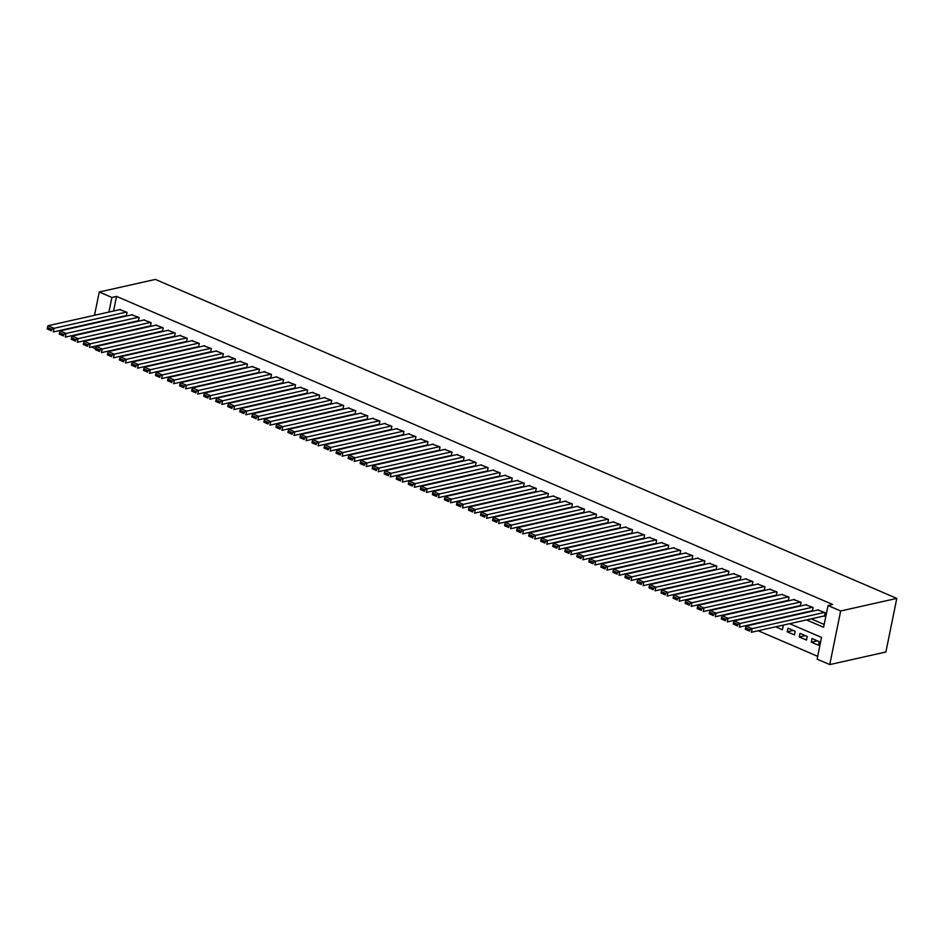 <?xml version="1.0" encoding="UTF-8"?>
<svg xmlns="http://www.w3.org/2000/svg" width="944" height="944" viewBox="0 0 944 944"><rect width="100%" height="100%" fill="white"/><g stroke="black" fill="none" stroke-linecap="round" stroke-linejoin="round"><path stroke-width="1.42" d="M95.533 348.702L91.556 346.991M789.644 623.701L821.54 637.424L817.126 659.148L829.764 664.588L885.897 651.997L896.8 598.402L155.382 279.412L99.25 292.003L111.888 297.443L108.914 312.063M108.277 351.109L109.008 351.428M120.313 356.289L121.044 356.608M132.349 361.469L133.08 361.788M144.385 366.65L145.116 366.968M156.421 371.83L157.152 372.148M168.457 377.01L169.188 377.329M180.493 382.19L181.224 382.497M192.529 387.359L193.26 387.677M204.565 392.539L205.296 392.857M216.601 397.719L217.332 398.038M228.637 402.899L229.368 403.218M240.673 408.079L241.404 408.398M252.709 413.26L253.44 413.566M264.745 418.428L265.476 418.747M276.781 423.608L277.512 423.927M288.817 428.788L289.548 429.107M300.853 433.969L301.584 434.287M312.889 439.149L313.62 439.467M324.925 444.329L325.656 444.636M336.961 449.497L337.692 449.816M348.997 454.678L349.728 454.996M361.033 459.858L361.764 460.176M373.069 465.038L373.8 465.357M385.105 470.218L385.836 470.537M397.141 475.398L397.872 475.717M409.177 480.579L409.908 480.885M421.213 485.747L421.944 486.066M433.249 490.927L433.98 491.246M445.285 496.107L446.016 496.426M457.321 501.288L458.052 501.606M469.357 506.468L470.088 506.786M481.393 511.648L482.124 511.955M493.429 516.816L494.16 517.135M505.465 521.997L506.196 522.315M517.501 527.177L518.232 527.495M529.537 532.357L530.268 532.676M541.573 537.537L542.304 537.856M553.609 542.717L554.34 543.024M565.645 547.886L566.376 548.204M577.681 553.066L578.412 553.385M589.717 558.246L590.448 558.565M601.753 563.426L602.484 563.745M613.789 568.607L614.52 568.925M625.825 573.787L626.556 574.105M637.861 578.967L638.592 579.274M649.897 584.135L650.628 584.454M661.933 589.316L662.664 589.634M673.969 594.496L674.7 594.814M686.005 599.676L686.736 599.995M698.041 604.856L698.772 605.175M710.077 610.036L710.808 610.343M722.113 615.205L722.844 615.523M734.149 620.385L734.88 620.704M746.185 625.565L746.916 625.884M758.221 630.745L817.693 656.34M125.729 315.697L126.331 315.945L127.062 312.334L119.758 309.632M137.765 320.866L138.367 321.125L139.098 317.503L131.794 314.812M149.801 326.046L150.403 326.305L151.134 322.683L143.83 319.992M161.837 331.226L162.439 331.486L163.17 327.863L155.866 325.173M173.873 336.406L174.475 336.666L175.206 333.043L167.902 330.353M185.909 341.586L186.511 341.846L187.242 338.223L179.938 335.521M197.945 346.767L198.547 347.026L199.278 343.404L191.974 340.701M209.981 351.935L210.583 352.195L211.314 348.572L204.01 345.882M222.017 357.115L222.619 357.375L223.35 353.752L216.046 351.062M234.053 362.295L234.655 362.555L235.386 358.932L228.082 356.242M246.089 367.476L246.691 367.735L247.422 364.113L240.118 361.422M258.125 372.656L258.727 372.915L259.458 369.293L252.154 366.591M270.161 377.836L270.763 378.096L271.494 374.473L264.19 371.771M282.197 383.004L282.799 383.264L283.53 379.653L276.226 376.951M294.233 388.185L294.835 388.444L295.566 384.822L288.262 382.131M306.269 393.365L306.871 393.624L307.602 390.002L300.298 387.311M318.305 398.545L318.907 398.805L319.638 395.182L312.334 392.492M330.341 403.725L330.943 403.985L331.674 400.362L324.37 397.672M342.377 408.905L342.979 409.165L343.71 405.542L336.406 402.84M354.413 414.086L355.015 414.333L355.746 410.723L348.442 408.02M366.449 419.254L367.051 419.514L367.782 415.891L360.478 413.201M378.485 424.434L379.087 424.694L379.818 421.071L372.514 418.381M390.521 429.614L391.123 429.874L391.854 426.251L384.55 423.561M402.557 434.795L403.159 435.054L403.89 431.432L396.586 428.741M414.593 439.975L415.195 440.234L415.926 436.612L408.622 433.91M426.629 445.155L427.231 445.415L427.962 441.792L420.658 439.09M438.665 450.323L439.267 450.583L439.998 446.96L432.694 444.27M450.701 455.504L451.303 455.763L452.034 452.141L444.73 449.45M462.737 460.684L463.339 460.943L464.07 457.321L456.766 454.63M474.773 465.864L475.375 466.124L476.106 462.501L468.802 459.811M486.809 471.044L487.411 471.304L488.142 467.681L480.838 464.979M498.845 476.224L499.447 476.484L500.178 472.861L492.874 470.159M510.881 481.393L511.483 481.652L512.214 478.03L504.91 475.339M522.917 486.573L523.519 486.833L524.25 483.21L516.946 480.52M534.953 491.753L535.555 492.013L536.286 488.39L528.982 485.7M546.989 496.933L547.591 497.193L548.322 493.57L541.018 490.88M559.025 502.114L559.627 502.373L560.358 498.751L553.054 496.06M571.061 507.294L571.663 507.553L572.394 503.931L565.09 501.229M583.097 512.474L583.699 512.722L584.43 509.111L577.126 506.409M595.133 517.642L595.735 517.902L596.466 514.279L589.162 511.589M607.169 522.823L607.771 523.082L608.502 519.46L601.198 516.769M619.205 528.003L619.807 528.262L620.538 524.64L613.234 521.949M631.241 533.183L631.843 533.443L632.574 529.82L625.27 527.13M643.277 538.363L643.879 538.623L644.61 535L637.306 532.298M655.313 543.543L655.915 543.803L656.646 540.18L649.342 537.478M667.349 548.712L667.951 548.971L668.682 545.349L661.378 542.658M679.385 553.892L679.987 554.152L680.718 550.529L673.414 547.839M691.421 559.072L692.023 559.332L692.754 555.709L685.45 553.019M703.457 564.252L704.059 564.512L704.79 560.889L697.486 558.199M715.493 569.433L716.095 569.692L716.826 566.07L709.522 563.367M727.529 574.613L728.131 574.872L728.862 571.25L721.558 568.548M739.565 579.781L740.167 580.041L740.898 576.418L733.594 573.728M751.601 584.961L752.203 585.221L752.934 581.598L745.63 578.908M763.637 590.142L764.239 590.401L764.97 586.779L757.666 584.088M775.673 595.322L776.275 595.581L777.006 591.959L769.702 589.268M787.709 600.502L788.311 600.762L789.042 597.139L781.738 594.449M799.745 605.682L800.347 605.942L801.078 602.319L793.774 599.617M811.781 610.862L812.383 611.11L813.114 607.499L805.81 604.797M817.315 640.811L811.297 642.156L818.519 645.271L819.262 641.649L812.041 638.533L811.297 642.156M805.279 635.631L799.261 636.988L806.483 640.091L807.226 636.468L800.005 633.365L799.261 636.988M793.243 630.45L787.225 631.807L794.447 634.911L795.19 631.288L787.969 628.185L787.225 631.807M775.673 626.828L782.411 629.731L783.154 626.108L781.691 625.483M763.637 621.648L764.369 621.966M751.601 616.479L752.333 616.786M739.565 611.299L740.297 611.618M727.529 606.119L728.261 606.437M715.493 600.939L716.225 601.257M703.457 595.758L704.189 596.077M691.421 590.578L692.153 590.897M679.385 585.41L680.117 585.717M667.349 580.23L668.081 580.548M655.313 575.049L656.045 575.368M643.277 569.869L644.009 570.188M631.241 564.689L631.973 565.008M619.205 559.509L619.937 559.827M607.169 554.329L607.901 554.647M595.133 549.16L595.865 549.467M583.097 543.98L583.829 544.299M571.061 538.8L571.793 539.118M559.025 533.62L559.757 533.938M546.989 528.439L547.721 528.758M534.953 523.259L535.685 523.578M522.917 518.091L523.649 518.398M510.881 512.911L511.613 513.229M498.845 507.73L499.577 508.049M486.809 502.55L487.541 502.869M474.773 497.37L475.505 497.689M462.737 492.19L463.469 492.508M450.701 487.021L451.433 487.328M438.665 481.841L439.397 482.16M426.629 476.661L427.361 476.98M414.593 471.481L415.325 471.799M402.557 466.301L403.289 466.619M390.521 461.12L391.253 461.439M378.485 455.94L379.217 456.259M366.449 450.772L367.181 451.09M354.413 445.592L355.145 445.91M342.377 440.411L343.109 440.73M330.341 435.231L331.073 435.55M318.305 430.051L319.037 430.37M306.269 424.871L307.001 425.189M294.233 419.702L294.965 420.009M282.197 414.522L282.929 414.841M270.161 409.342L270.893 409.661M258.125 404.162L258.857 404.48M246.089 398.982L246.821 399.3M234.053 393.801L234.785 394.12M222.017 388.633L222.749 388.94M209.981 383.453L210.713 383.771M197.945 378.273L198.677 378.591M185.909 373.092L186.641 373.411M173.873 367.912L174.605 368.231M161.837 362.732L162.569 363.051M149.801 357.564L150.533 357.87M137.765 352.383L138.497 352.702M125.729 347.203L126.461 347.522M770.387 620.621L769.655 620.302M758.351 615.441L757.619 615.122M746.315 610.261L745.583 609.942M734.279 605.08L733.547 604.774M722.243 599.912L721.511 599.593M710.207 594.732L709.475 594.413M698.171 589.552L697.439 589.233M686.135 584.371L685.403 584.053M674.099 579.191L673.367 578.873M662.063 574.011L661.331 573.692M650.027 568.843L649.295 568.524M637.991 563.662L637.259 563.344M625.955 558.482L625.223 558.164M613.919 553.302L613.187 552.983M601.883 548.122L601.151 547.803M589.847 542.942L589.115 542.623M577.811 537.761L577.079 537.455M565.775 532.593L565.043 532.274M553.739 527.413L553.007 527.094M541.703 522.233L540.971 521.914M529.667 517.052L528.935 516.734M517.631 511.872L516.899 511.554M505.595 506.692L504.863 506.385M493.559 501.524L492.827 501.205M481.523 496.343L480.791 496.025M469.487 491.163L468.755 490.845M457.451 485.983L456.719 485.664M445.415 480.803L444.683 480.484M433.379 475.623L432.647 475.304M421.343 470.454L420.611 470.136M409.307 465.274L408.575 464.955M397.271 460.094L396.539 459.775M385.235 454.914L384.503 454.595M373.199 449.733L372.467 449.415M361.163 444.553L360.431 444.235M349.127 439.373L348.395 439.066M337.091 434.205L336.359 433.886M325.055 429.024L324.323 428.706M313.019 423.844L312.287 423.526M300.983 418.664L300.251 418.345M288.947 413.484L288.215 413.165M276.911 408.304L276.179 407.997M264.875 403.135L264.143 402.817M252.839 397.955L252.107 397.636M240.803 392.775L240.071 392.456M228.767 387.595L228.035 387.276M216.731 382.414L215.999 382.096M204.695 377.234L203.963 376.927M192.659 372.066L191.927 371.747M180.623 366.886L179.891 366.567M168.587 361.705L167.855 361.387M156.551 356.525L155.819 356.207M144.515 351.345L143.783 351.026M132.479 346.165L131.747 345.846M120.443 340.985L119.711 340.678M113.693 342.023L114.425 342.342M806.495 619.913L823.605 627.276L828.03 605.552L832.702 604.502L116.56 296.392L113.587 311.024M113.091 318.529L113.823 318.848M125.127 323.709L125.859 324.016M137.163 328.878L137.895 329.196M149.199 334.058L149.931 334.377M161.235 339.238L161.967 339.557M173.271 344.418L174.003 344.737M185.307 349.599L186.039 349.917M197.343 354.779L198.075 355.086M209.379 359.947L210.111 360.266M221.415 365.127L222.147 365.446M233.451 370.308L234.183 370.626M245.487 375.488L246.219 375.806M257.523 380.668L258.255 380.987M269.559 385.848L270.291 386.167M281.595 391.017L282.327 391.335M293.631 396.197L294.363 396.515M305.667 401.377L306.399 401.696M317.703 406.557L318.435 406.876M329.739 411.737L330.471 412.056M341.775 416.918L342.507 417.236M353.811 422.098L354.543 422.405M365.847 427.266L366.579 427.585M377.883 432.446L378.615 432.765M389.919 437.627L390.651 437.945M401.955 442.807L402.687 443.125M413.991 447.987L414.723 448.306M426.027 453.167L426.759 453.474M438.063 458.336L438.795 458.654M450.099 463.516L450.831 463.834M462.135 468.696L462.867 469.015M474.171 473.876L474.903 474.195M486.207 479.056L486.939 479.375M498.243 484.237L498.975 484.543M510.279 489.405L511.011 489.724M522.315 494.585L523.047 494.904M534.351 499.765L535.083 500.084M546.387 504.946L547.119 505.264M558.423 510.126L559.155 510.444M570.459 515.306L571.191 515.625M582.495 520.486L583.227 520.793M594.531 525.655L595.263 525.973M606.567 530.835L607.299 531.153M618.603 536.015L619.335 536.334M630.639 541.195L631.371 541.514M642.675 546.375L643.407 546.694M654.711 551.556L655.443 551.862M666.747 556.724L667.479 557.043M678.783 561.904L679.515 562.223M690.819 567.084L691.551 567.403M702.855 572.265L703.587 572.583M714.891 577.445L715.623 577.763M726.927 582.625L727.659 582.932M738.963 587.793L739.695 588.112M750.999 592.974L751.731 593.292M763.035 598.154L763.767 598.472M775.071 603.334L775.803 603.653M787.107 608.514L787.839 608.833M799.143 613.694L799.875 614.013M811.179 618.875L824.183 624.468M823.817 616.031L824.419 616.29L825.15 612.668L817.846 609.977M116.56 296.392L111.888 297.443M828.03 605.552L840.667 610.98L896.8 598.402M99.25 292.003L94.506 315.296M778.352 618.839L777.608 618.521M766.316 613.659L765.572 613.34M754.28 608.479L753.536 608.16M742.244 603.299L741.5 602.98M730.208 598.118L729.464 597.8M718.172 592.938L717.428 592.631M706.136 587.77L705.392 587.451M694.1 582.59L693.356 582.271M682.064 577.409L681.32 577.091M670.028 572.229L669.284 571.911M657.992 567.049L657.248 566.73M645.956 561.869L645.212 561.562M633.92 556.7L633.176 556.382M621.884 551.52L621.14 551.202M609.848 546.34L609.104 546.021M597.812 541.16L597.068 540.841M585.776 535.98L585.032 535.661M573.74 530.799L572.996 530.481M561.704 525.631L560.96 525.312M549.668 520.451L548.924 520.132M537.632 515.271L536.888 514.952M525.596 510.09L524.852 509.772M513.56 504.91L512.816 504.592M501.524 499.73L500.78 499.411M489.488 494.55L488.744 494.243M477.452 489.381L476.708 489.063M465.416 484.201L464.672 483.883M453.38 479.021L452.636 478.702M441.344 473.841L440.6 473.522M429.308 468.661L428.564 468.342M417.272 463.48L416.528 463.174M405.236 458.312L404.492 457.993M393.2 453.132L392.456 452.813M381.164 447.952L380.42 447.633M369.128 442.771L368.384 442.453M357.092 437.591L356.348 437.273M345.056 432.411L344.312 432.092M333.02 427.243L332.276 426.924M320.984 422.062L320.24 421.744M308.948 416.882L308.204 416.564M296.912 411.702L296.168 411.383M284.876 406.522L284.132 406.203M272.84 401.342L272.096 401.023M260.804 396.161L260.06 395.855M248.768 390.993L248.024 390.674M236.732 385.813L235.988 385.494M224.696 380.633L223.952 380.314M212.66 375.452L211.916 375.134M200.624 370.272L199.88 369.954M188.588 365.092L187.844 364.785M176.552 359.924L175.808 359.605M164.516 354.743L163.772 354.425M152.48 349.563L151.736 349.245M140.444 344.383L139.7 344.064M128.408 339.203L127.664 338.884M116.372 334.023L115.628 333.716M829.764 664.588L840.667 610.98M108.407 319.579L109.15 319.886M120.443 324.748L121.186 325.066M132.479 329.928L133.222 330.247M144.515 335.108L145.258 335.427M156.551 340.288L157.294 340.607M168.587 345.469L169.33 345.787M180.623 350.649L181.366 350.967M192.659 355.817L193.402 356.136M204.695 360.997L205.438 361.316M216.731 366.178L217.474 366.496M228.767 371.358L229.51 371.676M240.803 376.538L241.546 376.857M252.839 381.718L253.582 382.037M264.875 386.898L265.618 387.205M276.911 392.067L277.654 392.385M288.947 397.247L289.69 397.566M300.983 402.427L301.726 402.746M313.019 407.607L313.762 407.926M325.055 412.788L325.798 413.106M337.091 417.968L337.834 418.275M349.127 423.136L349.87 423.455M361.163 428.316L361.906 428.635M373.199 433.497L373.942 433.815M385.235 438.677L385.978 438.995M397.271 443.857L398.014 444.176M409.307 449.037L410.05 449.356M421.343 454.206L422.086 454.524M433.379 459.386L434.122 459.704M445.415 464.566L446.158 464.885M457.451 469.746L458.194 470.065M469.487 474.926L470.23 475.245M481.523 480.107L482.266 480.425M493.559 485.287L494.302 485.594M505.595 490.455L506.338 490.774M517.631 495.635L518.374 495.954M529.667 500.816L530.41 501.134M541.703 505.996L542.446 506.314M553.739 511.176L554.482 511.495M565.775 516.356L566.518 516.663M577.811 521.525L578.554 521.843M589.847 526.705L590.59 527.023M601.883 531.885L602.626 532.204M613.919 537.065L614.662 537.384M625.955 542.245L626.698 542.564M637.991 547.426L638.734 547.732M650.027 552.594L650.77 552.913M662.063 557.774L662.806 558.093M674.099 562.954L674.842 563.273M686.135 568.135L686.878 568.453M698.171 573.315L698.914 573.633M710.207 578.495L710.95 578.814M722.243 583.675L722.986 583.982M734.279 588.844L735.022 589.162M746.315 594.024L747.058 594.342M758.351 599.204L759.094 599.523M770.387 604.384L771.13 604.703M782.423 609.564L783.166 609.883M794.459 614.745L795.202 615.051M824.549 612.408L752.132 628.657L751.4 632.268L824.501 615.877M818.531 609.824L746.114 626.061L752.132 628.657L749.796 629.624L745.583 627.807L745.288 629.259L749.501 631.076L749.796 629.624M749.501 631.076L745.288 629.259M745.583 627.807L746.114 626.061M812.513 607.24L740.096 623.477L739.364 627.099L812.465 610.697M806.495 604.644L734.078 620.881L740.096 623.477L737.76 624.444L733.547 622.627L733.252 624.078L737.465 625.896L737.76 624.444M737.465 625.896L733.252 624.078M733.547 622.627L734.078 620.881M800.477 602.06L728.06 618.296L727.328 621.919L800.429 605.529M794.459 599.464L722.042 615.7L728.06 618.296L725.724 619.264L721.511 617.459L721.216 618.898L725.429 620.715L725.724 619.264M725.429 620.715L721.216 618.898M721.511 617.459L722.042 615.7M788.441 596.879L716.024 613.116L715.292 616.739L788.393 600.349M782.423 594.283L710.006 610.532L716.024 613.116L713.688 614.084L709.475 612.278L709.18 613.718L713.393 615.535L713.688 614.084M713.393 615.535L709.18 613.718M709.475 612.278L710.006 610.532M776.405 591.699L703.988 607.936L703.256 611.559L776.357 595.168M770.387 589.115L697.97 605.352L703.988 607.936L701.652 608.904L697.439 607.098L697.144 608.55L701.357 610.355L701.652 608.904M701.357 610.355L697.144 608.55M697.439 607.098L697.97 605.352M764.369 586.519L691.952 602.756L691.22 606.378L764.321 589.988M758.351 583.935L685.934 600.172L691.952 602.756L689.616 603.735L685.403 601.918L685.108 603.369L689.321 605.175L689.616 603.735M689.321 605.175L685.108 603.369M685.403 601.918L685.934 600.172M752.333 581.339L679.916 597.576L679.184 601.198L752.285 584.808M746.315 578.755L673.898 594.991L679.916 597.576L677.58 598.555L673.367 596.738L673.072 598.189L677.285 600.006L677.58 598.555M677.285 600.006L673.072 598.189M673.367 596.738L673.898 594.991M740.297 576.17L667.88 592.407L667.148 596.03L740.249 579.628M734.279 573.574L661.862 589.811L667.88 592.407L665.544 593.375L661.331 591.558L661.036 593.009L665.249 594.826L665.544 593.375M665.249 594.826L661.036 593.009M661.331 591.558L661.862 589.811M728.261 570.99L655.844 587.227L655.112 590.85L728.213 574.459M722.243 568.394L649.826 584.631L655.844 587.227L653.508 588.195L649.295 586.377L649 587.829L653.213 589.646L653.508 588.195M653.213 589.646L649 587.829M649.295 586.377L649.826 584.631M716.225 565.81L643.808 582.047L643.076 585.669L716.177 569.279M710.207 563.214L637.79 579.463L643.808 582.047L641.472 583.014L637.259 581.209L636.964 582.649L641.177 584.466L641.472 583.014M641.177 584.466L636.964 582.649M637.259 581.209L637.79 579.463M704.189 560.63L631.772 576.867L631.04 580.489L704.141 564.099M698.171 558.046L625.754 574.282L631.772 576.867L629.436 577.834L625.223 576.029L624.928 577.48L629.141 579.286L629.436 577.834M629.141 579.286L624.928 577.48M625.223 576.029L625.754 574.282M692.153 555.45L619.736 571.686L619.004 575.309L692.105 558.919M686.135 552.865L613.718 569.102L619.736 571.686L617.4 572.666L613.187 570.849L612.892 572.3L617.105 574.105L617.4 572.666M617.105 574.105L612.892 572.3M613.187 570.849L613.718 569.102M680.117 550.269L607.7 566.506L606.968 570.129L680.069 553.739M674.099 547.685L601.682 563.922L607.7 566.506L605.364 567.486L601.151 565.668L600.856 567.12L605.069 568.925L605.364 567.486M605.069 568.925L600.856 567.12M601.151 565.668L601.682 563.922M668.081 545.089L595.664 561.338L594.932 564.96L668.033 548.558M662.063 542.505L589.646 558.742L595.664 561.338L593.328 562.305L589.115 560.488L588.82 561.94L593.033 563.757L593.328 562.305M593.033 563.757L588.82 561.94M589.115 560.488L589.646 558.742M656.045 539.921L583.628 556.158L582.896 559.78L655.997 543.39M650.027 537.325L577.61 553.562L583.628 556.158L581.292 557.125L577.079 555.308L576.784 556.759L580.997 558.577L581.292 557.125M580.997 558.577L576.784 556.759M577.079 555.308L577.61 553.562M644.009 534.741L571.592 550.977L570.86 554.6L643.961 538.21M637.991 532.145L565.574 548.381L571.592 550.977L569.256 551.945L565.043 550.14L564.748 551.579L568.961 553.396L569.256 551.945M568.961 553.396L564.748 551.579M565.043 550.14L565.574 548.381M631.973 529.56L559.556 545.797L558.824 549.42L631.925 533.03M625.955 526.976L553.538 543.213L559.556 545.797L557.22 546.765L553.007 544.959L552.712 546.411L556.925 548.216L557.22 546.765M556.925 548.216L552.712 546.411M553.007 544.959L553.538 543.213M619.937 524.38L547.52 540.617L546.788 544.24L619.889 527.849M613.919 521.796L541.502 538.033L547.52 540.617L545.184 541.585L540.971 539.779L540.676 541.231L544.889 543.036L545.184 541.585M544.889 543.036L540.676 541.231M540.971 539.779L541.502 538.033M607.901 519.2L535.484 535.437L534.752 539.059L607.853 522.669M601.883 516.616L529.466 532.853L535.484 535.437L533.148 536.416L528.935 534.599L528.64 536.05L532.853 537.856L533.148 536.416M532.853 537.856L528.64 536.05M528.935 534.599L529.466 532.853M595.865 514.02L523.448 530.268L522.716 533.879L595.817 517.489M589.847 511.436L517.43 527.672L523.448 530.268L521.112 531.236L516.899 529.419L516.604 530.87L520.817 532.687L521.112 531.236M520.817 532.687L516.604 530.87M516.899 529.419L517.43 527.672M583.829 508.851L511.412 525.088L510.68 528.711L583.781 512.309M577.811 506.255L505.394 522.492L511.412 525.088L509.076 526.056L504.863 524.239L504.568 525.69L508.781 527.507L509.076 526.056M508.781 527.507L504.568 525.69M504.863 524.239L505.394 522.492M571.793 503.671L499.376 519.908L498.644 523.531L571.745 507.14M565.775 501.075L493.358 517.312L499.376 519.908L497.04 520.876L492.827 519.07L492.532 520.51L496.745 522.327L497.04 520.876M496.745 522.327L492.532 520.51M492.827 519.07L493.358 517.312M559.757 498.491L487.34 514.728L486.608 518.35L559.709 501.96M553.739 495.895L481.322 512.144L487.34 514.728L485.004 515.695L480.791 513.89L480.496 515.33L484.709 517.147L485.004 515.695M484.709 517.147L480.496 515.33M480.791 513.89L481.322 512.144M547.721 493.311L475.304 509.548L474.572 513.17L547.673 496.78M541.703 490.727L469.286 506.963L475.304 509.548L472.968 510.515L468.755 508.71L468.46 510.161L472.673 511.967L472.968 510.515M472.673 511.967L468.46 510.161M468.755 508.71L469.286 506.963M535.685 488.131L463.268 504.367L462.536 507.99L535.637 491.6M529.667 485.546L457.25 501.783L463.268 504.367L460.932 505.347L456.719 503.53L456.424 504.981L460.637 506.786L460.932 505.347M460.637 506.786L456.424 504.981M456.719 503.53L457.25 501.783M523.649 482.95L451.232 499.187L450.5 502.81L523.601 486.42M517.631 480.366L445.214 496.603L451.232 499.187L448.896 500.167L444.683 498.349L444.388 499.801L448.601 501.618L448.896 500.167M448.601 501.618L444.388 499.801M444.683 498.349L445.214 496.603M511.613 477.782L439.196 494.019L438.464 497.641L511.565 481.239M505.595 475.186L433.178 491.423L439.196 494.019L436.86 494.986L432.647 493.169L432.352 494.621L436.565 496.438L436.86 494.986M436.565 496.438L432.352 494.621M432.647 493.169L433.178 491.423M499.577 472.602L427.16 488.839L426.428 492.461L499.529 476.071M493.559 470.006L421.142 486.243L427.16 488.839L424.824 489.806L420.611 487.989L420.316 489.44L424.529 491.258L424.824 489.806M424.529 491.258L420.316 489.44M420.611 487.989L421.142 486.243M487.541 467.422L415.124 483.658L414.392 487.281L487.493 470.891M481.523 464.826L409.106 481.074L415.124 483.658L412.788 484.626L408.575 482.821L408.28 484.26L412.493 486.077L412.788 484.626M412.493 486.077L408.28 484.26M408.575 482.821L409.106 481.074M475.505 462.241L403.088 478.478L402.356 482.101L475.457 465.711M469.487 459.657L397.07 475.894L403.088 478.478L400.752 479.446L396.539 477.64L396.244 479.092L400.457 480.897L400.752 479.446M400.457 480.897L396.244 479.092M396.539 477.64L397.07 475.894M463.469 457.061L391.052 473.298L390.32 476.921L463.421 460.53M457.451 454.477L385.034 470.714L391.052 473.298L388.716 474.277L384.503 472.46L384.208 473.912L388.421 475.717L388.716 474.277M388.421 475.717L384.208 473.912M384.503 472.46L385.034 470.714M451.433 451.881L379.016 468.118L378.284 471.74L451.385 455.35M445.415 449.297L372.998 465.534L379.016 468.118L376.68 469.097L372.467 467.28L372.172 468.731L376.385 470.537L376.68 469.097M376.385 470.537L372.172 468.731M372.467 467.28L372.998 465.534M439.397 446.713L366.98 462.949L366.248 466.572L439.349 450.17M433.379 444.117L360.962 460.353L366.98 462.949L364.644 463.917L360.431 462.1L360.136 463.551L364.349 465.368L364.644 463.917M364.349 465.368L360.136 463.551M360.431 462.1L360.962 460.353M427.361 441.532L354.944 457.769L354.212 461.392L427.313 445.002M421.343 438.936L348.926 455.173L354.944 457.769L352.608 458.737L348.395 456.92L348.1 458.371L352.313 460.188L352.608 458.737M352.313 460.188L348.1 458.371M348.395 456.92L348.926 455.173M415.325 436.352L342.908 452.589L342.176 456.212L415.277 439.821M409.307 433.756L336.89 449.993L342.908 452.589L340.572 453.557L336.359 451.751L336.064 453.191L340.277 455.008L340.572 453.557M340.277 455.008L336.064 453.191M336.359 451.751L336.89 449.993M403.289 431.172L330.872 447.409L330.14 451.031L403.241 434.641M397.271 428.588L324.854 444.825L330.872 447.409L328.536 448.376L324.323 446.571L324.028 448.022L328.241 449.828L328.536 448.376M328.241 449.828L324.028 448.022M324.323 446.571L324.854 444.825M391.253 425.992L318.836 442.229L318.104 445.851L391.205 429.461M385.235 423.408L312.818 439.644L318.836 442.229L316.5 443.208L312.287 441.391L311.992 442.842L316.205 444.648L316.5 443.208M316.205 444.648L311.992 442.842M312.287 441.391L312.818 439.644M379.217 420.812L306.8 437.048L306.068 440.671L379.169 424.281M373.199 418.227L300.782 434.464L306.8 437.048L304.464 438.028L300.251 436.211L299.956 437.662L304.169 439.467L304.464 438.028M304.169 439.467L299.956 437.662M300.251 436.211L300.782 434.464M367.181 415.631L294.764 431.88L294.032 435.491L367.133 419.101M361.163 413.047L288.746 429.284L294.764 431.88L292.428 432.848L288.215 431.03L287.92 432.482L292.133 434.299L292.428 432.848M292.133 434.299L287.92 432.482M288.215 431.03L288.746 429.284M355.145 410.463L282.728 426.7L281.996 430.322L355.097 413.932M349.127 407.867L276.71 424.104L282.728 426.7L280.392 427.667L276.179 425.85L275.884 427.302L280.097 429.119L280.392 427.667M280.097 429.119L275.884 427.302M276.179 425.85L276.71 424.104M343.109 405.283L270.692 421.52L269.96 425.142L343.061 408.752M337.091 402.687L264.674 418.924L270.692 421.52L268.356 422.487L264.143 420.682L263.848 422.121L268.061 423.939L268.356 422.487M268.061 423.939L263.848 422.121M264.143 420.682L264.674 418.924M331.073 400.103L258.656 416.339L257.924 419.962L331.025 403.572M325.055 397.518L252.638 413.755L258.656 416.339L256.32 417.307L252.107 415.502L251.812 416.941L256.025 418.758L256.32 417.307M256.025 418.758L251.812 416.941M252.107 415.502L252.638 413.755M319.037 394.922L246.62 411.159L245.888 414.782L318.989 398.392M313.019 392.338L240.602 408.575L246.62 411.159L244.284 412.127L240.071 410.321L239.776 411.773L243.989 413.578L244.284 412.127M243.989 413.578L239.776 411.773M240.071 410.321L240.602 408.575M307.001 389.742L234.584 405.979L233.852 409.602L306.953 393.211M300.983 387.158L228.566 403.395L234.584 405.979L232.248 406.958L228.035 405.141L227.74 406.593L231.953 408.398L232.248 406.958M231.953 408.398L227.74 406.593M228.035 405.141L228.566 403.395M294.965 384.562L222.548 400.811L221.816 404.421L294.917 388.031M288.947 381.978L216.53 398.215L222.548 400.811L220.212 401.778L215.999 399.961L215.704 401.412L219.917 403.23L220.212 401.778M219.917 403.23L215.704 401.412M215.999 399.961L216.53 398.215M282.929 379.394L210.512 395.63L209.78 399.253L282.881 382.851M276.911 376.798L204.494 393.034L210.512 395.63L208.176 396.598L203.963 394.781L203.668 396.232L207.881 398.049L208.176 396.598M207.881 398.049L203.668 396.232M203.963 394.781L204.494 393.034M270.893 374.213L198.476 390.45L197.744 394.073L270.845 377.683M264.875 371.617L192.458 387.854L198.476 390.45L196.14 391.418L191.927 389.612L191.632 391.052L195.845 392.869L196.14 391.418M195.845 392.869L191.632 391.052M191.927 389.612L192.458 387.854M258.857 369.033L186.44 385.27L185.708 388.893L258.809 372.502M252.839 366.437L180.422 382.686L186.44 385.27L184.104 386.238L179.891 384.432L179.596 385.872L183.809 387.689L184.104 386.238M183.809 387.689L179.596 385.872M179.891 384.432L180.422 382.686M246.821 363.853L174.404 380.09L173.672 383.712L246.773 367.322M240.803 361.269L168.386 377.506L174.404 380.09L172.068 381.057L167.855 379.252L167.56 380.703L171.773 382.509L172.068 381.057M171.773 382.509L167.56 380.703M167.855 379.252L168.386 377.506M234.785 358.673L162.368 374.91L161.636 378.532L234.737 362.142M228.767 356.089L156.35 372.325L162.368 374.91L160.032 375.889L155.819 374.072L155.524 375.523L159.737 377.329L160.032 375.889M159.737 377.329L155.524 375.523M155.819 374.072L156.35 372.325M222.749 353.493L150.332 369.729L149.6 373.352L222.701 356.962M216.731 350.908L144.314 367.145L150.332 369.729L147.996 370.709L143.783 368.892L143.488 370.343L147.701 372.16L147.996 370.709M147.701 372.16L143.488 370.343M143.783 368.892L144.314 367.145M210.713 348.324L138.296 364.561L137.564 368.184L210.665 351.782M204.695 345.728L132.278 361.965L138.296 364.561L135.96 365.529L131.747 363.711L131.452 365.163L135.665 366.98L135.96 365.529M135.665 366.98L131.452 365.163M131.747 363.711L132.278 361.965M198.677 343.144L126.26 359.381L125.528 363.003L198.629 346.613M192.659 340.548L120.242 356.785L126.26 359.381L123.924 360.348L119.711 358.531L119.416 359.983L123.629 361.8L123.924 360.348M123.629 361.8L119.416 359.983M119.711 358.531L120.242 356.785M186.641 337.964L114.224 354.201L113.492 357.823L186.593 341.433M180.623 335.368L108.206 351.616L114.224 354.201L111.888 355.168L107.675 353.363L107.38 354.802L111.593 356.62L111.888 355.168M111.593 356.62L107.38 354.802M107.675 353.363L108.206 351.616M174.605 332.784L102.188 349.02L101.456 352.643L174.557 336.253M168.587 330.199L96.17 346.436L102.188 349.02L99.852 349.988L95.639 348.183L95.344 349.634L99.557 351.439L99.852 349.988M99.557 351.439L95.344 349.634M95.639 348.183L96.17 346.436M162.569 327.603L90.152 343.84L89.42 347.463L162.521 331.073M156.551 325.019L84.134 341.256L90.152 343.84L87.816 344.82L83.603 343.002L83.308 344.454L87.521 346.259L87.816 344.82M87.521 346.259L83.308 344.454M83.603 343.002L84.134 341.256M150.533 322.423L78.116 338.66L77.384 342.283L150.485 325.892M144.515 319.839L72.098 336.076L78.116 338.66L75.78 339.639L71.567 337.822L71.272 339.274L75.485 341.079L75.78 339.639M75.485 341.079L71.272 339.274M71.567 337.822L72.098 336.076M138.497 317.243L66.08 333.492L65.348 337.102L138.449 320.712M132.479 314.659L60.062 330.896L66.08 333.492L63.744 334.459L59.531 332.642L59.236 334.093L63.449 335.911L63.744 334.459M63.449 335.911L59.236 334.093M59.531 332.642L60.062 330.896M126.461 312.075L54.044 328.311L53.312 331.934L126.413 315.544M120.443 309.479L48.026 325.715L54.044 328.311L51.708 329.279L47.495 327.462L47.2 328.913L51.413 330.73L51.708 329.279M51.413 330.73L47.2 328.913M47.495 327.462L48.026 325.715"/></g></svg>
